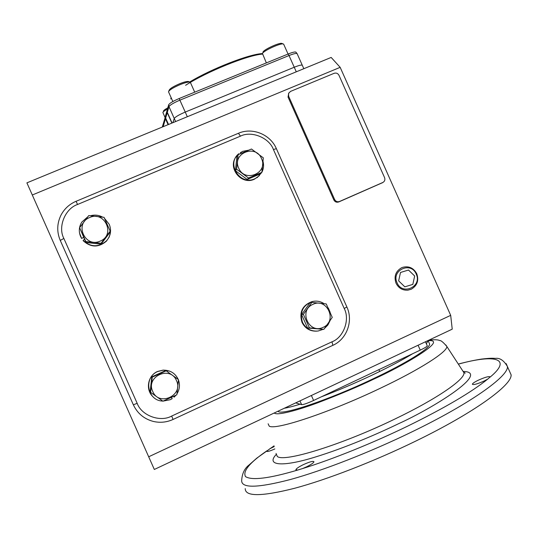 <?xml version="1.0" encoding="UTF-8"?>
<svg xmlns="http://www.w3.org/2000/svg" width="538" height="538" viewBox="0 0 538 538"><rect width="100%" height="100%" fill="white"/><g stroke="black" fill="none" stroke-linecap="round" stroke-linejoin="round"><path stroke-width="0.81" d="M302.571 468.571L297.655 470.071L295.86 469.735C296.263 468.611 298.704 466.944 303.176 464.718C309.585 461.806 313.183 460.817 313.97 461.772C313.587 462.875 311.159 464.543 306.68 466.776L302.571 468.571C331.885 459.546 373.399 442.828 407.925 426.002C444.832 407.878 471.449 392.236 487.778 379.068L484.422 380.877C477.475 383.991 473.447 385.114 472.344 384.24C472.579 383.392 474.503 382.081 478.121 380.292C485.007 377.199 489.029 376.082 490.172 376.936L487.778 379.068M274.851 448.941C269.861 451.133 267.124 451.907 266.653 451.268L269.915 448.732L274.219 446.567M509.647 371.536L511.1 374.798C512.324 384.899 474.2 412.686 415.988 440.972C374.32 461.308 327.353 479.506 294.622 488.275C261.562 496.628 245.099 496.729 245.227 488.591M278.032 411.2C280.204 416.183 327.945 400.353 372.874 378.92C405.975 363.318 429.499 348.644 429.687 344.185L429.095 342.854M428.255 340.453L426.372 343.789M412.72 353.688C402.142 360.151 388.355 367.42 371.341 375.49C354.192 383.567 337.555 390.662 321.428 396.782M300.11 404.199C293.533 406.237 288.254 407.589 284.279 408.261M172.073 123.02L167.318 112.341L167.036 110.478L168.683 104.762L168.979 106.645L174.251 118.488L172.866 122.691L174.251 118.488C175.301 116.907 178.966 114.769 185.247 112.072C178.966 114.769 175.301 116.907 174.251 118.488L175.617 121.554M187.318 116.733L185.247 112.072L294.246 67.243C298.691 65.461 301.367 64.775 302.262 65.192C301.367 64.775 298.691 65.461 294.246 67.243L296.283 71.816M450.689 315.355L340.171 67.337L331.159 57.438L26.9 182.859L154.325 469.466L452.229 329.162L450.689 315.355L148.683 456.789M77.586 204.467C65.125 208.562 57.633 227.009 63.874 238.462L137.17 403.312C141.494 415.618 160.257 422.505 171.683 416.056L332 341.812C343.614 337.528 350.177 319.471 344.199 308.462L273.432 149.544C269.256 137.755 251.428 130.472 240.439 136.154L77.586 204.467L76.046 201.286C69.301 204.205 64.244 208.899 60.881 215.355C56.927 223.6 56.719 231.952 60.256 240.412L133.35 404.805C137.452 413.453 144.13 419.008 153.384 421.449C160.142 422.989 166.699 422.323 173.054 419.452L332.8 345.356M340.171 67.337L32.293 194.998M382.431 182.725L338.745 201.945C336.627 202.624 334.999 201.972 333.869 199.981L288.038 97.082L288.758 93M295.671 402.895L301.61 404.643C303.392 404.704 307.393 403.312 313.614 400.467L420.259 350.13C424.583 348.052 426.923 346.62 427.286 345.833L427.206 345.652M290.5 91.426L334.145 73.302C336.257 72.67 337.877 73.35 338.994 75.333L384.583 177.634C385.295 179.726 384.744 181.326 382.928 182.436L339.525 201.481C337.393 202.16 335.766 201.508 334.629 199.511L288.65 96.275L288.563 93.417L290.5 91.426M262.396 54.096C247.493 55.179 206.747 71.668 185.603 85.307M171.104 97.586L170.775 98.979M262.403 53.585C249.343 54.049 211.905 68.582 189.692 81.991M168.683 104.762C169.658 103.182 173.142 101.11 179.141 98.535L185.247 112.072L294.246 67.243L289.027 55.535C293.479 53.766 296.169 53.114 297.084 53.578L297.198 53.827M162.281 127.055L165.361 116.86M168.522 124.48L165.657 118.057L165.374 116.282L167.015 110.808M179.141 98.535L288.207 53.988C292.141 52.415 294.663 51.769 295.759 52.045L295.967 52.193M171.884 123.094L167.231 112.65L166.935 110.848M168.091 124.655L165.462 118.743L165.179 116.948M283.768 44.419L283.264 43.961C280.5 42.973 263.566 50.72 262.457 53.477L266.357 62.912M282.026 43.504L281.764 43.41C279.256 42.515 264.044 49.483 263.042 51.971L262.934 52.247M190.445 82.57L189.887 82.065C188.213 81.85 185.025 82.67 180.324 84.527C173.182 87.6 169.248 90.034 168.522 91.83L172.859 101.534M188.677 81.608L188.361 81.487C186.847 81.292 183.976 82.025 179.753 83.699C173.33 86.463 169.793 88.656 169.14 90.276L168.757 91.238M167.452 109.039C164.689 110.572 163.162 111.722 162.886 112.489L165.031 117.466M167.802 107.829C165.166 109.275 163.713 110.357 163.444 111.07M261.481 158.522C268.603 172.98 244.79 183.196 238.731 168.186C231.629 153.633 255.51 143.572 261.481 158.522M248.516 178.031L236.612 169.194L235.429 170.721L236.915 156.316L238.112 154.668L251.475 149.019L263.317 157.842L261.851 172.328L248.516 178.031L247.224 179.477L235.429 170.721M236.612 169.194L238.112 154.668M261.851 172.328L260.453 173.821L247.224 179.477M248.455 150.223L242.598 151.373L240.365 152.819M239.255 154.15L238.785 153.74C225.967 163.747 240.163 185.913 254.797 178.777L257.567 177.217L261.818 172.368M261.858 172.288C263.607 168.878 263.997 165.287 263.035 161.521M236.364 156.437C227.002 167.6 241.306 185.61 254.407 179.194L259.417 175.623M240.721 152.335L241.293 153.249M323.15 327.333C308.946 334.542 298.193 310.386 312.921 304.36C327.104 297.252 337.797 321.26 323.15 327.333M303.378 314.353L311.838 302.39L310.002 302.76L301.616 314.622L303.378 314.353L309.397 327.864L307.581 328.019L301.616 314.622M311.838 302.39L326.25 303.93L332.242 317.386L323.842 329.357L309.397 327.864M323.842 329.357L307.581 328.019M330.157 312.296L328.348 308.119M324.078 303.667C320.52 301.341 316.68 300.614 312.558 301.495C302.847 305.187 299.491 312.121 302.497 322.282C305.813 328.678 310.998 331.596 318.052 331.025L322.894 329.424M324.609 328.335L327.877 325.019L329.962 320.83M312.652 301.475L312.02 301.603C302.336 305.288 298.987 312.201 301.986 322.343C305.086 328.415 309.982 331.354 316.674 331.152M89.685 217.513C104.843 210.445 115.804 235.086 100.176 241.098C84.997 248.274 73.968 223.472 89.685 217.513M110.182 231.145L101.09 243.257L101.077 244.165L85.912 242.47L79.624 227.675L88.777 215.57L104.042 217.332L110.182 231.145L110.088 232.154L101.077 244.165M101.09 243.257L85.791 241.549L85.912 242.47M85.791 241.549L79.624 227.675M87.842 216.767L81.843 222.039C78.958 226.666 78.548 231.501 80.613 236.545L81.655 238.495L79.57 233.196M84.493 239.275L83.114 240.446C90.828 247.352 98.615 247.487 106.49 240.836C110.707 235.886 111.635 230.399 109.268 224.366L104.513 218.361M102.644 217.137C98.797 215.066 94.755 214.601 90.518 215.731M81.655 238.495L83.619 237.312M83.114 240.446L83.155 240.715C90.848 247.608 98.622 247.736 106.47 241.105L109.241 236.928L110.492 232.1M152.738 391.449C145.428 376.499 170.344 365.201 176.471 380.595C183.794 395.443 158.952 406.903 152.738 391.449M166.195 370.81L178.461 379.62L176.854 394.778L162.94 401.18L150.606 392.357L152.254 377.151L166.195 370.81L165.603 370.581L151.783 376.869L152.254 377.151M150.606 392.357L150.149 391.94L151.783 376.869M163.068 401.119L170.257 399.7L172.207 398.631L171.4 397.353M178.26 379.472C175.28 373.258 170.324 370.151 163.391 370.144L157.728 371.523C143.639 377.104 146.908 400.043 161.965 401.032L162.839 401.106M169.403 371.038L163.229 370.083L157.573 371.455C147.775 375.504 145.199 389.835 153.068 396.809M173.424 396.405L174.157 397.152L176.02 395.174M173.478 396.378L174.157 397.152M176.968 393.85C179.652 389.404 180.143 384.757 178.434 379.915M401.637 267.729L402.505 267.379C408.786 265.759 413.54 267.884 416.768 273.748C419.041 280.54 417.192 285.698 411.214 289.236L407.932 290.164C402.552 290.493 398.591 288.18 396.049 283.237C393.769 276.418 395.632 271.246 401.637 267.729M416.217 274.057C422.364 286.566 402.337 295.806 397.084 282.82C390.944 270.237 411.025 261.112 416.217 274.057M414.663 276.007L408.503 270.042L400.494 272.463L398.645 280.863L404.825 286.835L412.834 284.394L414.663 276.007M506.144 363.574L507.455 366.613C508.491 376.311 470.192 403.682 411.94 431.873C370.245 452.142 323.318 470.441 290.695 479.432C257.742 488.033 241.401 488.41 241.67 480.582C242.073 473.601 244.555 468.383 249.114 464.926L256.787 458.147L274.037 445.881M297.655 470.071C269.316 478.457 251.939 480.642 245.536 476.628C242.51 471.254 249.666 462.626 266.989 450.75M269.915 448.732L274.064 445.982M276.048 453.447L277.285 456.426C283.687 462.707 341.852 444.865 395.349 418.806C437.172 398.732 465.41 379.115 463.931 372.693L462.667 370.756M276.007 454.684C265.738 465.847 283.055 466.977 314.575 457.26C345.826 447.697 378.268 433.541 398.772 423.608C432.814 408.234 490.891 372.161 463.447 371.455M428.275 340.668C449.586 339.142 401.052 366.869 373.93 379.055C358.927 386.318 340.177 394.24 317.682 402.814C296.068 410.824 276.653 415.82 274.245 412.982M445.874 344.986L446.849 346.492C447.629 351.677 420.232 369.35 380.5 388.167C329.686 412.525 274.958 430.656 269.182 426.089L268.146 423.783M458.356 364.145C496.009 353.654 512.243 358.893 490.138 377.084M301.61 404.643L299.935 400.884M313.614 400.467L311.394 395.491M420.259 350.13L418.08 345.241M288.038 97.082L288.65 96.275M333.869 199.981L334.629 199.511M338.745 201.945L339.525 201.481M381.893 183.021L382.8 182.496M288.207 53.988L289.027 55.535L179.934 100.135C173.653 102.832 170.001 104.997 168.979 106.645L167.318 112.341M165.657 118.057L167.231 112.65M163.148 126.699L165.462 118.743M137.17 403.312L133.35 404.805L60.256 240.412L63.874 238.462M240.439 136.154L238.455 133.269L76.046 201.32M273.432 149.544L276.371 148.656M344.199 308.462L346.889 307.01M332 341.812L332.867 345.342C346.869 339.175 353.439 320.964 346.902 307.043L276.344 148.596C270.379 134.453 252.45 127.089 238.475 133.256M171.683 416.056L173.068 419.458C166.706 422.33 160.149 422.996 153.384 421.449M429.089 340.056C434.717 339.545 438.208 339.7 439.566 340.534C440.851 340.265 443.278 342.249 446.849 346.492L463.931 372.693L465.283 373.09L463.534 372.088M511.1 374.798L507.455 366.613C503.945 360.5 499.923 357.757 495.397 358.389C492.976 358.274 491.698 357.905 481.678 359.068C474.872 360.09 467.078 361.751 458.302 364.058M429.687 344.185L428.255 340.957M378.893 369.653L379.7 371.469M331.704 391.926L332.027 392.653M427.286 345.833L425.471 341.764M382.928 182.436L382.02 182.96M295.759 52.045L297.084 53.578L303.829 68.709M283.64 44.129L288.059 54.049M281.764 43.41L283.264 43.961M190.297 82.24L194.716 92.173M188.361 81.487L189.887 82.065M257.567 177.217L257.171 177.634M312.558 301.495L312.02 301.603"/></g></svg>
